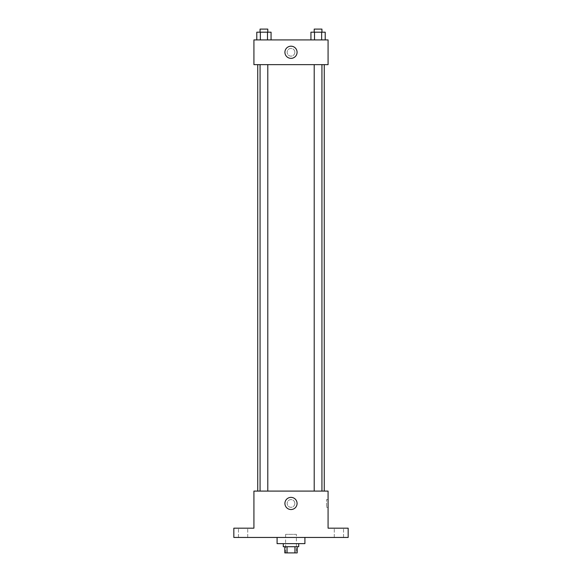 <?xml version="1.0" encoding="UTF-8"?>
<svg xmlns="http://www.w3.org/2000/svg" width="582" height="582" viewBox="0 0 582 582"><rect width="100%" height="100%" fill="white"/><g stroke="black" fill="none" stroke-linecap="round" stroke-linejoin="round"><path stroke-width="0.44" stroke-dasharray="2.91 2.18" d="M296.405 534.356L285.595 534.356L296.405 534.356L296.405 552.9L285.595 552.9L296.405 552.9M287.035 552.9L284.816 552.9L284.816 546.716L287.035 546.716L287.035 552.9L297.184 552.9L297.184 546.716L294.965 546.716L294.965 552.9M287.035 546.716L284.816 546.716M294.965 546.716L297.184 546.716M283.274 546.716L298.726 546.716M291 543.632L283.274 543.632L291 543.632M304.91 543.632L277.09 543.632M304.91 537.448L277.09 537.448L304.91 537.448M243.101 537.448L238.467 537.448L243.101 537.448M338.899 537.448L343.533 537.448L338.899 537.448M233.833 537.448L348.167 537.448L348.167 528.18L328.081 528.18L328.081 491.092L253.919 491.092L253.919 528.18L233.833 528.18L233.833 537.448M294.863 503.459A3.863 3.863 0 0 0 289.072 500.113A3.863 3.863 0 0 0 289.072 506.798A3.863 3.863 0 0 0 294.863 503.459A3.863 3.863 0 0 0 289.072 500.113A3.863 3.863 0 0 0 289.072 506.798A3.863 3.863 0 0 0 294.863 503.459M338.899 528.18L343.533 528.18L338.899 528.18M243.101 528.18L238.467 528.18L243.101 528.18M324.254 491.092L257.746 491.092L324.254 491.092M267.793 491.092L260.067 491.092L267.793 491.092L260.067 491.092L267.793 491.092L267.793 64.638L260.067 64.638L267.793 64.638M321.933 491.092L314.207 491.092L321.933 491.092L314.207 491.092L321.933 491.092L321.933 64.638L314.207 64.638L321.933 64.638M253.919 507.322L253.919 499.596L253.919 507.322M328.081 499.596L328.081 507.322L328.081 499.596L326.524 499.596L326.524 507.322L326.524 499.596M297.075 503.459A6.075 6.075 0 0 1 287.959 508.719A6.075 6.075 0 0 1 287.959 498.192A6.075 6.075 0 0 1 297.075 503.459M324.254 64.638L257.746 64.638L324.254 64.638M253.919 64.638L328.081 64.638L328.081 39.918L253.919 39.918L253.919 64.638M294.863 52.278A3.863 3.863 0 0 0 289.072 48.932A3.863 3.863 0 0 0 289.072 55.625A3.863 3.863 0 0 0 294.863 52.278A3.863 3.863 0 0 0 289.072 48.932A3.863 3.863 0 0 0 289.072 55.625A3.863 3.863 0 0 0 294.863 52.278M256.793 39.918L256.793 32.192L260.358 32.192L260.358 39.918L256.793 39.918L271.067 39.918L256.793 39.918L271.067 39.918L256.793 39.918L271.067 39.918L256.793 39.918L260.358 39.918L260.358 32.192L271.067 32.192L267.494 32.192L267.494 39.918L267.494 32.192L256.793 32.192L271.067 32.192L271.067 39.918M310.933 39.918L310.933 32.192L314.506 32.192L314.506 39.918L310.933 39.918L325.207 39.918L310.933 39.918L325.207 39.918L310.933 39.918L325.207 39.918L310.933 39.918L314.506 39.918L314.506 32.192L325.207 32.192L321.642 32.192L321.642 39.918L321.642 32.192L310.933 32.192L325.207 32.192L325.207 39.918M253.919 56.141L253.919 48.415L253.919 56.141M328.081 48.415L328.081 56.141L328.081 48.415M297.075 52.278A6.075 6.075 0 0 1 287.959 57.538A6.075 6.075 0 0 1 287.959 47.011A6.075 6.075 0 0 1 297.075 52.278M321.933 32.192L314.207 32.192L321.933 32.192L314.207 32.192L321.933 32.192L321.933 29.1L314.207 29.1L321.933 29.1L314.207 29.1L314.207 32.192M267.793 32.192L260.067 32.192L267.793 32.192L260.067 32.192L267.793 32.192L267.793 29.1L260.067 29.1L267.793 29.1L260.067 29.1L260.067 32.192M321.642 32.192L321.642 39.918M314.506 32.192L314.506 39.918M267.494 32.192L267.494 39.918M260.358 32.192L260.358 39.918M285.595 552.9L285.595 534.356M247.736 537.448L247.736 528.18L247.736 537.448M238.467 537.448L238.467 528.18L238.467 537.448M343.533 537.448L343.533 528.18L343.533 537.448M334.264 537.448L334.264 528.18L334.264 537.448M326.524 507.322L328.081 507.322M260.067 64.638L260.067 491.092M314.207 64.638L314.207 491.092"/><path stroke-width="0.87" d="M294.965 546.716L294.965 552.9L284.816 552.9L284.816 546.716M294.965 552.9L297.184 552.9L297.184 546.716M298.726 543.632L298.726 546.716L283.274 546.716L283.274 543.632M287.035 546.716L287.035 552.9M277.09 537.448L277.09 543.632L304.91 543.632L304.91 537.448M348.167 537.448L233.833 537.448L233.833 528.18L253.919 528.18L253.919 491.092L328.081 491.092L328.081 528.18L348.167 528.18L348.167 537.448M297.075 503.459A6.075 6.075 0 0 1 287.959 508.719A6.075 6.075 0 0 1 287.959 498.192A6.075 6.075 0 0 1 297.075 503.459M324.254 64.638L324.254 491.092M314.207 491.092L314.207 64.638M267.793 64.638L267.793 491.092M328.081 64.638L253.919 64.638L253.919 39.918L328.081 39.918L328.081 64.638M297.075 52.278A6.075 6.075 0 0 1 287.959 57.538A6.075 6.075 0 0 1 287.959 47.011A6.075 6.075 0 0 1 297.075 52.278M325.207 39.918L325.207 32.192L310.933 32.192L310.933 39.918M321.642 32.192L321.642 39.918M314.506 32.192L314.506 39.918M314.207 32.192L314.207 29.1L321.933 29.1L321.933 32.192M271.067 39.918L271.067 32.192L256.793 32.192L256.793 39.918M267.494 32.192L267.494 39.918M260.358 32.192L260.358 39.918M260.067 32.192L260.067 29.1L267.793 29.1L267.793 32.192M257.746 64.638L257.746 491.092M321.933 491.092L321.933 64.638M260.067 64.638L260.067 491.092"/></g></svg>
